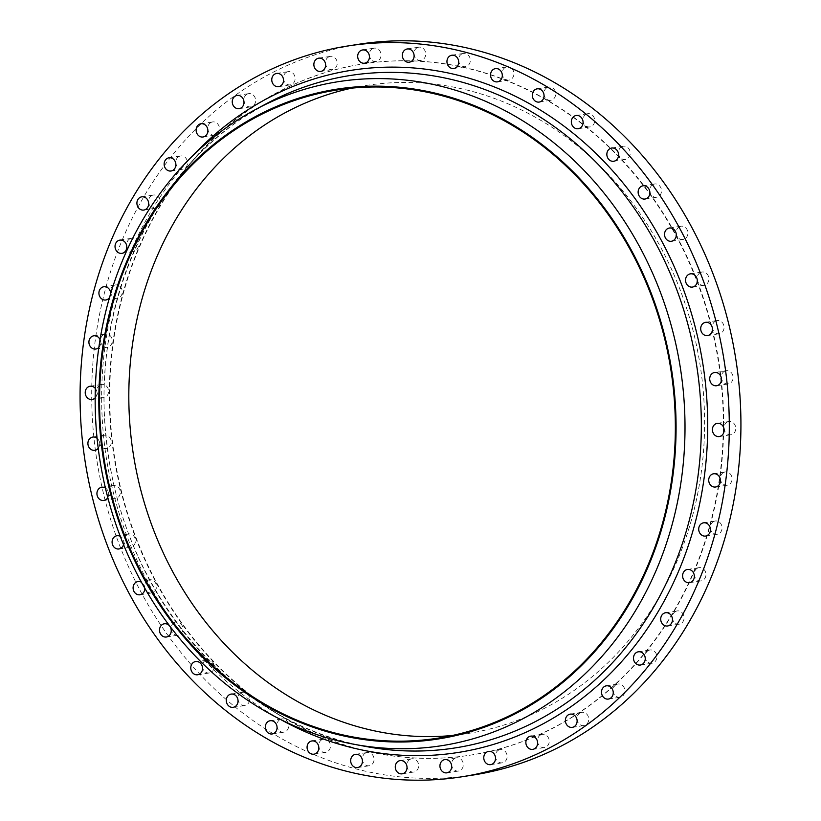 <?xml version="1.0" encoding="UTF-8"?>
<svg xmlns="http://www.w3.org/2000/svg" width="821" height="821" viewBox="0 0 821 821"><rect width="100%" height="100%" fill="white"/><g stroke="black" fill="none" stroke-linecap="round" stroke-linejoin="round"><path stroke-width="0.62" stroke-dasharray="4.11 3.08" d="M246.628 94.456A6.691 5.85 81.2 0 1 248.722 93.635A6.691 5.85 81.2 0 1 255.228 98.11A6.691 5.85 81.2 0 1 252.868 106.053A6.691 5.85 81.2 0 1 250.774 106.863A6.691 5.85 81.2 0 1 244.268 102.399A6.691 5.85 81.2 0 1 246.628 94.456M286.139 72.453A6.691 5.85 81.2 0 1 288.233 71.632A6.691 5.85 81.2 0 1 294.739 76.096A6.691 5.85 81.2 0 1 292.379 84.04A6.691 5.85 81.2 0 1 290.285 84.861A6.691 5.85 81.2 0 1 283.779 80.386A6.691 5.85 81.2 0 1 286.139 72.453M328.236 57.183A6.691 5.85 81.2 0 1 330.329 56.372A6.691 5.85 81.2 0 1 336.836 60.836A6.691 5.85 81.2 0 1 334.475 68.779A6.691 5.85 81.2 0 1 332.382 69.6A6.691 5.85 81.2 0 1 325.875 65.126A6.691 5.85 81.2 0 1 328.236 57.183M372.067 48.983A6.691 5.85 81.2 0 1 374.16 48.162A6.691 5.85 81.2 0 1 380.667 52.636A6.691 5.85 81.2 0 1 378.307 60.569A6.691 5.85 81.2 0 1 376.213 61.39A6.691 5.85 81.2 0 1 369.707 56.926A6.691 5.85 81.2 0 1 372.067 48.983M416.729 47.998A6.691 5.85 81.2 0 1 418.823 47.177A6.691 5.85 81.2 0 1 425.329 51.651A6.691 5.85 81.2 0 1 422.969 59.594A6.691 5.85 81.2 0 1 420.875 60.405A6.691 5.85 81.2 0 1 414.369 55.941A6.691 5.85 81.2 0 1 416.729 47.998M461.32 54.258A6.691 5.85 81.2 0 1 463.413 53.437A6.691 5.85 81.2 0 1 469.93 57.911A6.691 5.85 81.2 0 1 467.56 65.854A6.691 5.85 81.2 0 1 465.476 66.665A6.691 5.85 81.2 0 1 458.96 62.201A6.691 5.85 81.2 0 1 461.32 54.258M504.936 67.63A6.691 5.85 81.2 0 1 507.029 66.819A6.691 5.85 81.2 0 1 513.536 71.283A6.691 5.85 81.2 0 1 511.175 79.227A6.691 5.85 81.2 0 1 509.082 80.048A6.691 5.85 81.2 0 1 502.575 75.573A6.691 5.85 81.2 0 1 504.936 67.63M546.683 87.857A6.691 5.85 81.2 0 1 548.777 87.036A6.691 5.85 81.2 0 1 555.283 91.5A6.691 5.85 81.2 0 1 552.923 99.444A6.691 5.85 81.2 0 1 550.829 100.265A6.691 5.85 81.2 0 1 544.323 95.79A6.691 5.85 81.2 0 1 546.683 87.857M585.712 114.509A6.691 5.85 81.2 0 1 587.805 113.688A6.691 5.85 81.2 0 1 594.312 118.152A6.691 5.85 81.2 0 1 591.951 126.095A6.691 5.85 81.2 0 1 589.858 126.916A6.691 5.85 81.2 0 1 583.351 122.442A6.691 5.85 81.2 0 1 585.712 114.509M621.23 147.041A6.691 5.85 81.2 0 1 623.313 146.23A6.691 5.85 81.2 0 1 629.83 150.695A6.691 5.85 81.2 0 1 627.47 158.638A6.691 5.85 81.2 0 1 625.376 159.459A6.691 5.85 81.2 0 1 618.86 154.984A6.691 5.85 81.2 0 1 621.23 147.041M652.51 184.807A6.691 5.85 81.2 0 1 654.604 183.996A6.691 5.85 81.2 0 1 661.11 188.461A6.691 5.85 81.2 0 1 658.75 196.404A6.691 5.85 81.2 0 1 656.656 197.225A6.691 5.85 81.2 0 1 650.15 192.75A6.691 5.85 81.2 0 1 652.51 184.807M678.916 227.037A6.691 5.85 81.2 0 1 681.009 226.216A6.691 5.85 81.2 0 1 687.516 230.691A6.691 5.85 81.2 0 1 685.155 238.624A6.691 5.85 81.2 0 1 683.062 239.445A6.691 5.85 81.2 0 1 676.555 234.98A6.691 5.85 81.2 0 1 678.916 227.037M699.913 272.859A6.691 5.85 81.2 0 1 702.006 272.038A6.691 5.85 81.2 0 1 708.523 276.513A6.691 5.85 81.2 0 1 706.163 284.446A6.691 5.85 81.2 0 1 704.069 285.267A6.691 5.85 81.2 0 1 697.552 280.803A6.691 5.85 81.2 0 1 699.913 272.859M715.081 321.35A6.691 5.85 81.2 0 1 717.174 320.529A6.691 5.85 81.2 0 1 723.681 325.003A6.691 5.85 81.2 0 1 721.32 332.936A6.691 5.85 81.2 0 1 719.227 333.757A6.691 5.85 81.2 0 1 712.72 329.293A6.691 5.85 81.2 0 1 715.081 321.35M724.101 371.513A6.691 5.85 81.2 0 1 726.185 370.702A6.691 5.85 81.2 0 1 732.701 375.166A6.691 5.85 81.2 0 1 730.341 383.109A6.691 5.85 81.2 0 1 728.248 383.93A6.691 5.85 81.2 0 1 721.731 379.456A6.691 5.85 81.2 0 1 724.101 371.513M726.78 422.343A6.691 5.85 81.2 0 1 728.874 421.522A6.691 5.85 81.2 0 1 735.39 425.996A6.691 5.85 81.2 0 1 733.03 433.929A6.691 5.85 81.2 0 1 730.936 434.75A6.691 5.85 81.2 0 1 724.42 430.286A6.691 5.85 81.2 0 1 726.78 422.343M723.085 472.783A6.691 5.85 81.2 0 1 725.179 471.972A6.691 5.85 81.2 0 1 731.696 476.437A6.691 5.85 81.2 0 1 729.335 484.38A6.691 5.85 81.2 0 1 727.242 485.201A6.691 5.85 81.2 0 1 720.725 480.726A6.691 5.85 81.2 0 1 723.085 472.783M713.09 521.828A6.691 5.85 81.2 0 1 715.173 521.017A6.691 5.85 81.2 0 1 721.69 525.481A6.691 5.85 81.2 0 1 719.329 533.424A6.691 5.85 81.2 0 1 717.236 534.245A6.691 5.85 81.2 0 1 710.719 529.771A6.691 5.85 81.2 0 1 713.09 521.828M696.978 568.471A6.691 5.85 81.2 0 1 699.071 567.65A6.691 5.85 81.2 0 1 705.578 572.124A6.691 5.85 81.2 0 1 703.217 580.067A6.691 5.85 81.2 0 1 701.124 580.878A6.691 5.85 81.2 0 1 694.617 576.414A6.691 5.85 81.2 0 1 696.978 568.471M675.088 611.758A6.691 5.85 81.2 0 1 677.181 610.937A6.691 5.85 81.2 0 1 683.698 615.411A6.691 5.85 81.2 0 1 681.327 623.355A6.691 5.85 81.2 0 1 679.244 624.165A6.691 5.85 81.2 0 1 672.727 619.701A6.691 5.85 81.2 0 1 675.088 611.758M647.872 650.817A6.691 5.85 81.2 0 1 649.965 649.996A6.691 5.85 81.2 0 1 656.472 654.46A6.691 5.85 81.2 0 1 654.111 662.403A6.691 5.85 81.2 0 1 652.018 663.224A6.691 5.85 81.2 0 1 645.511 658.75A6.691 5.85 81.2 0 1 647.872 650.817M615.873 684.837A6.691 5.85 81.2 0 1 617.967 684.016A6.691 5.85 81.2 0 1 624.483 688.491A6.691 5.85 81.2 0 1 622.123 696.434A6.691 5.85 81.2 0 1 620.029 697.245A6.691 5.85 81.2 0 1 613.513 692.78A6.691 5.85 81.2 0 1 615.873 684.837M579.759 713.141A6.691 5.85 81.2 0 1 581.853 712.33A6.691 5.85 81.2 0 1 588.359 716.795A6.691 5.85 81.2 0 1 585.999 724.738A6.691 5.85 81.2 0 1 583.905 725.559A6.691 5.85 81.2 0 1 577.399 721.084A6.691 5.85 81.2 0 1 579.759 713.141M540.249 735.154A6.691 5.85 81.2 0 1 542.332 734.333A6.691 5.85 81.2 0 1 548.849 738.808A6.691 5.85 81.2 0 1 546.488 746.741A6.691 5.85 81.2 0 1 544.395 747.562A6.691 5.85 81.2 0 1 537.878 743.097A6.691 5.85 81.2 0 1 540.249 735.154M498.142 750.415A6.691 5.85 81.2 0 1 500.235 749.594A6.691 5.85 81.2 0 1 506.752 754.068A6.691 5.85 81.2 0 1 504.392 762.001A6.691 5.85 81.2 0 1 502.298 762.822A6.691 5.85 81.2 0 1 495.781 758.358A6.691 5.85 81.2 0 1 498.142 750.415M454.321 758.625A6.691 5.85 81.2 0 1 456.414 757.804A6.691 5.85 81.2 0 1 462.921 762.268A6.691 5.85 81.2 0 1 460.56 770.211A6.691 5.85 81.2 0 1 458.467 771.032A6.691 5.85 81.2 0 1 451.961 766.557A6.691 5.85 81.2 0 1 454.321 758.625M409.648 759.599A6.691 5.85 81.2 0 1 411.742 758.789A6.691 5.85 81.2 0 1 418.258 763.253A6.691 5.85 81.2 0 1 415.898 771.196A6.691 5.85 81.2 0 1 413.805 772.017A6.691 5.85 81.2 0 1 407.288 767.543A6.691 5.85 81.2 0 1 409.648 759.599M365.058 753.339A6.691 5.85 81.2 0 1 367.151 752.529A6.691 5.85 81.2 0 1 373.658 756.993A6.691 5.85 81.2 0 1 371.297 764.936A6.691 5.85 81.2 0 1 369.204 765.757A6.691 5.85 81.2 0 1 362.697 761.283A6.691 5.85 81.2 0 1 365.058 753.339M321.442 739.967A6.691 5.85 81.2 0 1 323.536 739.146A6.691 5.85 81.2 0 1 330.052 743.621A6.691 5.85 81.2 0 1 327.692 751.554A6.691 5.85 81.2 0 1 325.598 752.375A6.691 5.85 81.2 0 1 319.082 747.91A6.691 5.85 81.2 0 1 321.442 739.967M279.704 719.75A6.691 5.85 81.2 0 1 281.798 718.929A6.691 5.85 81.2 0 1 288.304 723.404A6.691 5.85 81.2 0 1 285.944 731.337A6.691 5.85 81.2 0 1 283.85 732.158A6.691 5.85 81.2 0 1 277.344 727.693A6.691 5.85 81.2 0 1 279.704 719.75M240.676 693.098A6.691 5.85 81.2 0 1 242.77 692.277A6.691 5.85 81.2 0 1 249.276 696.752A6.691 5.85 81.2 0 1 246.916 704.685A6.691 5.85 81.2 0 1 244.822 705.506A6.691 5.85 81.2 0 1 238.316 701.042A6.691 5.85 81.2 0 1 240.676 693.098M205.158 660.556A6.691 5.85 81.2 0 1 207.251 659.735A6.691 5.85 81.2 0 1 213.758 664.21A6.691 5.85 81.2 0 1 211.397 672.153A6.691 5.85 81.2 0 1 209.304 672.963A6.691 5.85 81.2 0 1 202.797 668.499A6.691 5.85 81.2 0 1 205.158 660.556M210.504 122.76A6.691 5.85 81.2 0 1 212.598 121.939A6.691 5.85 81.2 0 1 219.104 126.413A6.691 5.85 81.2 0 1 216.744 134.357A6.691 5.85 81.2 0 1 214.65 135.167A6.691 5.85 81.2 0 1 208.144 130.703A6.691 5.85 81.2 0 1 210.504 122.76M178.506 156.79A6.691 5.85 81.2 0 1 180.599 155.969A6.691 5.85 81.2 0 1 187.116 160.434A6.691 5.85 81.2 0 1 184.756 168.377A6.691 5.85 81.2 0 1 182.662 169.198A6.691 5.85 81.2 0 1 176.146 164.723A6.691 5.85 81.2 0 1 178.506 156.79M151.29 195.839A6.691 5.85 81.2 0 1 153.383 195.029A6.691 5.85 81.2 0 1 159.9 199.493A6.691 5.85 81.2 0 1 157.529 207.436A6.691 5.85 81.2 0 1 155.446 208.257A6.691 5.85 81.2 0 1 148.929 203.782A6.691 5.85 81.2 0 1 151.29 195.839M129.41 239.127A6.691 5.85 81.2 0 1 131.504 238.316A6.691 5.85 81.2 0 1 138.01 242.78A6.691 5.85 81.2 0 1 135.65 250.723A6.691 5.85 81.2 0 1 133.556 251.544A6.691 5.85 81.2 0 1 127.05 247.07A6.691 5.85 81.2 0 1 129.41 239.127M113.298 285.77A6.691 5.85 81.2 0 1 115.392 284.949A6.691 5.85 81.2 0 1 121.898 289.423A6.691 5.85 81.2 0 1 119.538 297.366A6.691 5.85 81.2 0 1 117.444 298.177A6.691 5.85 81.2 0 1 110.938 293.713A6.691 5.85 81.2 0 1 113.298 285.77M109.47 297.623A6.691 5.85 -98.8 0 0 110.671 293.569M103.292 334.814A6.691 5.85 81.2 0 1 105.386 333.993A6.691 5.85 81.2 0 1 111.892 338.468A6.691 5.85 81.2 0 1 109.532 346.4A6.691 5.85 81.2 0 1 107.438 347.221A6.691 5.85 81.2 0 1 100.932 342.757A6.691 5.85 81.2 0 1 103.292 334.814M98.838 347.437A6.691 5.85 -98.8 0 0 100.029 339.627M99.598 385.265A6.691 5.85 81.2 0 1 101.691 384.444A6.691 5.85 81.2 0 1 108.198 388.908A6.691 5.85 81.2 0 1 105.837 396.851A6.691 5.85 81.2 0 1 103.744 397.672A6.691 5.85 81.2 0 1 97.237 393.197A6.691 5.85 81.2 0 1 99.598 385.265M95.154 397.867A6.691 5.85 -98.8 0 0 95.328 388.436M102.286 436.084A6.691 5.85 81.2 0 1 104.38 435.263A6.691 5.85 81.2 0 1 110.886 439.738A6.691 5.85 81.2 0 1 108.526 447.681A6.691 5.85 81.2 0 1 106.432 448.492A6.691 5.85 81.2 0 1 99.926 444.028A6.691 5.85 81.2 0 1 102.286 436.084M98.212 448.276A6.691 5.85 -98.8 0 0 97.083 438.322M111.307 486.258A6.691 5.85 81.2 0 1 113.401 485.437A6.691 5.85 81.2 0 1 119.907 489.901A6.691 5.85 81.2 0 1 117.547 497.844A6.691 5.85 81.2 0 1 115.453 498.665A6.691 5.85 81.2 0 1 108.947 494.191A6.691 5.85 81.2 0 1 111.307 486.258M107.797 497.588A6.691 5.85 -98.8 0 0 105.406 488.002M126.465 534.738A6.691 5.85 81.2 0 1 128.558 533.927A6.691 5.85 81.2 0 1 135.065 538.391A6.691 5.85 81.2 0 1 132.704 546.334A6.691 5.85 81.2 0 1 130.611 547.155A6.691 5.85 81.2 0 1 124.104 542.681A6.691 5.85 81.2 0 1 126.465 534.738M123.55 544.672A6.691 5.85 -98.8 0 0 120.246 536.308M173.878 622.79A6.691 5.85 81.2 0 1 175.971 621.969A6.691 5.85 81.2 0 1 182.478 626.444A6.691 5.85 81.2 0 1 180.117 634.376A6.691 5.85 81.2 0 1 178.024 635.197A6.691 5.85 81.2 0 1 171.517 630.733A6.691 5.85 81.2 0 1 173.878 622.79M147.462 580.57A6.691 5.85 81.2 0 1 149.555 579.749A6.691 5.85 81.2 0 1 156.072 584.213A6.691 5.85 81.2 0 1 153.712 592.157A6.691 5.85 81.2 0 1 151.618 592.978A6.691 5.85 81.2 0 1 145.101 588.503A6.691 5.85 81.2 0 1 147.462 580.57M144.835 588.277A6.691 5.85 -98.8 0 0 141.458 582.243M579.369 712.423A349.746 305.894 81.2 0 1 470.053 755.187A349.746 305.894 81.2 0 1 129.851 521.674A349.746 305.894 81.2 0 1 253.258 106.771A349.746 305.894 81.2 0 1 362.574 63.997A349.746 305.894 81.2 0 1 702.766 297.52A349.746 305.894 81.2 0 1 579.369 712.423M579.77 712.361A349.746 305.894 81.2 0 1 470.454 755.125A349.746 305.894 81.2 0 1 130.252 521.612A349.746 305.894 81.2 0 1 253.658 106.709A349.746 305.894 81.2 0 1 362.974 63.935A349.746 305.894 81.2 0 1 703.166 297.459A349.746 305.894 81.2 0 1 579.77 712.361M351.757 88.145A327.99 286.868 81.2 0 1 366.32 85.435A327.99 286.868 81.2 0 1 685.35 304.427A327.99 286.868 81.2 0 1 569.62 693.519A327.99 286.868 81.2 0 1 467.108 733.635A327.99 286.868 81.2 0 1 452.412 735.472M473.132 775.034A369.83 323.464 81.2 0 1 113.411 528.108A369.83 323.464 81.2 0 1 243.899 89.386A369.83 323.464 81.2 0 1 359.485 44.16M266.332 103.733A340.274 297.613 -98.8 0 0 244.032 117.095A340.274 297.613 -98.8 0 0 111.102 471.839A340.274 297.613 -98.8 0 0 366.279 746.556C237.115 725.005 125.531 597.144 107.746 449.58C88.576 317.953 144.824 181.174 244.114 117.044L266.332 103.733M280.361 719.35A345.231 301.943 81.2 0 1 192.73 155.744M237.095 95.441L248.722 93.635M276.605 73.438L288.233 71.632M318.702 58.178L330.329 56.372M362.533 49.968L374.16 48.162M407.195 48.983L418.823 47.177M451.796 55.243L463.413 53.437M495.402 68.625L507.029 66.819M537.15 88.842L548.777 87.036M576.178 115.494L587.805 113.688M611.696 148.037L623.313 146.23M642.976 185.803L654.604 183.996M669.382 228.022L681.009 226.216M690.389 273.845L702.006 272.038M705.547 322.335L717.174 320.529M714.568 372.508L726.185 370.702M717.256 423.328L728.874 421.522M713.562 473.779L725.179 471.972M703.556 522.823L715.173 521.017M687.444 569.456L699.071 567.65M665.554 612.743L677.181 610.937M638.338 651.802L649.965 649.996M606.35 685.833L617.967 684.016M570.226 714.137L581.853 712.33M530.715 736.139L542.332 734.333M488.618 751.4L500.235 749.594M444.787 759.61L456.414 757.804M400.125 760.595L411.742 758.789M355.524 754.335L367.151 752.529M311.918 740.953L323.536 739.146M270.171 720.735L281.798 718.929M231.142 694.084L242.77 692.277M195.624 661.541L207.251 659.735M200.971 123.755L212.598 121.939M168.982 157.776L180.599 155.969M141.756 196.835L153.383 195.029M119.876 240.122L131.504 238.316M103.764 286.755L115.392 284.949M93.758 335.799L105.386 333.993M90.064 386.25L101.691 384.444M92.752 437.07L104.38 435.263M101.773 487.243L113.401 485.437M116.931 535.733L128.558 533.927M164.344 623.775L175.971 621.969M137.938 581.555L149.555 579.749M337.062 89.982L366.32 85.435M437.85 738.182L467.108 733.635M139.991 594.784L151.618 592.978M166.396 637.004L178.024 635.197M118.994 548.962L130.611 547.155M103.826 500.471L115.453 498.665M94.815 450.298L106.432 448.492M92.126 399.478L103.744 397.672M95.821 349.028L107.438 347.221M105.827 299.983L117.444 298.177M121.929 253.35L133.556 251.544M143.819 210.063L155.446 208.257M171.035 171.004L182.662 169.198M203.033 136.984L214.65 135.167M197.687 674.77L209.304 672.963M233.195 707.312L244.822 705.506M272.223 733.964L283.85 732.158M313.971 754.181L325.598 752.375M357.587 767.563L369.204 765.757M402.177 773.823L413.805 772.017M446.84 772.838L458.467 771.032M490.671 764.628L502.298 762.822M532.767 749.368L544.395 747.562M572.278 727.365L583.905 725.559M608.402 699.061L620.029 697.245M640.401 665.031L652.018 663.224M667.617 625.971L679.244 624.165M689.496 582.684L701.124 580.878M705.608 536.051L717.236 534.245M715.614 487.007L727.242 485.201M719.309 436.556L730.936 434.75M716.62 385.737L728.248 383.93M707.599 335.563L719.227 333.757M692.442 287.073L704.069 285.267M671.445 241.251L683.062 239.445M645.029 199.031L656.656 197.225M613.749 161.265L625.376 159.459M578.23 128.723L589.858 126.916M539.202 102.071L550.829 100.265M497.464 81.854L509.082 80.048M453.849 68.471L465.476 66.665M409.258 62.211L420.875 60.405M364.586 63.196L376.213 61.39M320.765 71.406L332.382 69.6M278.668 86.667L290.285 84.861M239.147 108.67L250.774 106.863"/><path stroke-width="1.23" d="M241.241 107.859A6.691 5.85 -98.8 0 0 243.601 99.916A6.691 5.85 -98.8 0 0 237.095 95.441A6.691 5.85 -98.8 0 0 235.001 96.262A6.691 5.85 -98.8 0 0 232.641 104.205A6.691 5.85 -98.8 0 0 239.147 108.67A6.691 5.85 -98.8 0 0 241.241 107.859M280.751 85.846A6.691 5.85 -98.8 0 0 283.122 77.903A6.691 5.85 -98.8 0 0 276.605 73.438A6.691 5.85 -98.8 0 0 274.512 74.259A6.691 5.85 -98.8 0 0 272.151 82.192A6.691 5.85 -98.8 0 0 278.668 86.667A6.691 5.85 -98.8 0 0 280.751 85.846M322.858 70.585A6.691 5.85 -98.8 0 0 325.219 62.642A6.691 5.85 -98.8 0 0 318.702 58.178A6.691 5.85 -98.8 0 0 316.608 58.999A6.691 5.85 -98.8 0 0 314.248 66.932A6.691 5.85 -98.8 0 0 320.765 71.406A6.691 5.85 -98.8 0 0 322.858 70.585M366.679 62.375A6.691 5.85 -98.8 0 0 369.04 54.443A6.691 5.85 -98.8 0 0 362.533 49.968A6.691 5.85 -98.8 0 0 360.44 50.789A6.691 5.85 -98.8 0 0 358.079 58.732A6.691 5.85 -98.8 0 0 364.586 63.196A6.691 5.85 -98.8 0 0 366.679 62.375M411.352 61.401A6.691 5.85 -98.8 0 0 413.712 53.457A6.691 5.85 -98.8 0 0 407.195 48.983A6.691 5.85 -98.8 0 0 405.102 49.804A6.691 5.85 -98.8 0 0 402.742 57.747A6.691 5.85 -98.8 0 0 409.258 62.211A6.691 5.85 -98.8 0 0 411.352 61.401M455.942 67.661A6.691 5.85 -98.8 0 0 458.303 59.717A6.691 5.85 -98.8 0 0 451.796 55.243A6.691 5.85 -98.8 0 0 449.703 56.064A6.691 5.85 -98.8 0 0 447.342 64.007A6.691 5.85 -98.8 0 0 453.849 68.471A6.691 5.85 -98.8 0 0 455.942 67.661M499.558 81.033A6.691 5.85 -98.8 0 0 501.918 73.09A6.691 5.85 -98.8 0 0 495.402 68.625A6.691 5.85 -98.8 0 0 493.308 69.446A6.691 5.85 -98.8 0 0 490.948 77.379A6.691 5.85 -98.8 0 0 497.464 81.854A6.691 5.85 -98.8 0 0 499.558 81.033M541.296 101.25A6.691 5.85 -98.8 0 0 543.656 93.307A6.691 5.85 -98.8 0 0 537.15 88.842A6.691 5.85 -98.8 0 0 535.056 89.663A6.691 5.85 -98.8 0 0 532.696 97.596A6.691 5.85 -98.8 0 0 539.202 102.071A6.691 5.85 -98.8 0 0 541.296 101.25M580.324 127.902A6.691 5.85 -98.8 0 0 582.684 119.958A6.691 5.85 -98.8 0 0 576.178 115.494A6.691 5.85 -98.8 0 0 574.084 116.315A6.691 5.85 -98.8 0 0 571.724 124.248A6.691 5.85 -98.8 0 0 578.23 128.723A6.691 5.85 -98.8 0 0 580.324 127.902M615.842 160.444A6.691 5.85 -98.8 0 0 618.203 152.501A6.691 5.85 -98.8 0 0 611.696 148.037A6.691 5.85 -98.8 0 0 609.603 148.847A6.691 5.85 -98.8 0 0 607.242 156.79A6.691 5.85 -98.8 0 0 613.749 161.265A6.691 5.85 -98.8 0 0 615.842 160.444M647.122 198.21A6.691 5.85 -98.8 0 0 649.483 190.267A6.691 5.85 -98.8 0 0 642.976 185.803A6.691 5.85 -98.8 0 0 640.883 186.624A6.691 5.85 -98.8 0 0 638.522 194.556A6.691 5.85 -98.8 0 0 645.029 199.031A6.691 5.85 -98.8 0 0 647.122 198.21M673.538 240.43A6.691 5.85 -98.8 0 0 675.899 232.497A6.691 5.85 -98.8 0 0 669.382 228.022A6.691 5.85 -98.8 0 0 667.288 228.843A6.691 5.85 -98.8 0 0 664.928 236.787A6.691 5.85 -98.8 0 0 671.445 241.251A6.691 5.85 -98.8 0 0 673.538 240.43M694.535 286.262A6.691 5.85 -98.8 0 0 696.896 278.319A6.691 5.85 -98.8 0 0 690.389 273.845A6.691 5.85 -98.8 0 0 688.296 274.666A6.691 5.85 -98.8 0 0 685.935 282.609A6.691 5.85 -98.8 0 0 692.442 287.073A6.691 5.85 -98.8 0 0 694.535 286.262M709.693 334.742A6.691 5.85 -98.8 0 0 712.053 326.809A6.691 5.85 -98.8 0 0 705.547 322.335A6.691 5.85 -98.8 0 0 703.453 323.156A6.691 5.85 -98.8 0 0 701.093 331.099A6.691 5.85 -98.8 0 0 707.599 335.563A6.691 5.85 -98.8 0 0 709.693 334.742M718.714 384.916A6.691 5.85 -98.8 0 0 721.074 376.972A6.691 5.85 -98.8 0 0 714.568 372.508A6.691 5.85 -98.8 0 0 712.474 373.319A6.691 5.85 -98.8 0 0 710.114 381.262A6.691 5.85 -98.8 0 0 716.62 385.737A6.691 5.85 -98.8 0 0 718.714 384.916M721.402 435.735A6.691 5.85 -98.8 0 0 723.763 427.803A6.691 5.85 -98.8 0 0 717.256 423.328A6.691 5.85 -98.8 0 0 715.163 424.149A6.691 5.85 -98.8 0 0 712.802 432.092A6.691 5.85 -98.8 0 0 719.309 436.556A6.691 5.85 -98.8 0 0 721.402 435.735M717.708 486.186A6.691 5.85 -98.8 0 0 720.068 478.243A6.691 5.85 -98.8 0 0 713.562 473.779A6.691 5.85 -98.8 0 0 711.468 474.6A6.691 5.85 -98.8 0 0 709.108 482.532A6.691 5.85 -98.8 0 0 715.614 487.007A6.691 5.85 -98.8 0 0 717.708 486.186M707.702 535.23A6.691 5.85 -98.8 0 0 710.062 527.287A6.691 5.85 -98.8 0 0 703.556 522.823A6.691 5.85 -98.8 0 0 701.462 523.634A6.691 5.85 -98.8 0 0 699.102 531.577A6.691 5.85 -98.8 0 0 705.608 536.051A6.691 5.85 -98.8 0 0 707.702 535.23M691.59 581.873A6.691 5.85 -98.8 0 0 693.95 573.93A6.691 5.85 -98.8 0 0 687.444 569.456A6.691 5.85 -98.8 0 0 685.35 570.277A6.691 5.85 -98.8 0 0 682.99 578.22A6.691 5.85 -98.8 0 0 689.496 582.684A6.691 5.85 -98.8 0 0 691.59 581.873M669.71 625.161A6.691 5.85 -98.8 0 0 672.071 617.218A6.691 5.85 -98.8 0 0 665.554 612.743A6.691 5.85 -98.8 0 0 663.471 613.564A6.691 5.85 -98.8 0 0 661.1 621.507A6.691 5.85 -98.8 0 0 667.617 625.971A6.691 5.85 -98.8 0 0 669.71 625.161M642.494 664.21A6.691 5.85 -98.8 0 0 644.854 656.277A6.691 5.85 -98.8 0 0 638.338 651.802A6.691 5.85 -98.8 0 0 636.244 652.623A6.691 5.85 -98.8 0 0 633.884 660.566A6.691 5.85 -98.8 0 0 640.401 665.031A6.691 5.85 -98.8 0 0 642.494 664.21M610.496 698.24A6.691 5.85 -98.8 0 0 612.856 690.297A6.691 5.85 -98.8 0 0 606.35 685.833A6.691 5.85 -98.8 0 0 604.256 686.643A6.691 5.85 -98.8 0 0 601.896 694.587A6.691 5.85 -98.8 0 0 608.402 699.061A6.691 5.85 -98.8 0 0 610.496 698.24M574.372 726.544A6.691 5.85 -98.8 0 0 576.732 718.601A6.691 5.85 -98.8 0 0 570.226 714.137A6.691 5.85 -98.8 0 0 568.132 714.947A6.691 5.85 -98.8 0 0 565.772 722.891A6.691 5.85 -98.8 0 0 572.278 727.365A6.691 5.85 -98.8 0 0 574.372 726.544M534.861 748.547A6.691 5.85 -98.8 0 0 537.221 740.614A6.691 5.85 -98.8 0 0 530.715 736.139A6.691 5.85 -98.8 0 0 528.621 736.96A6.691 5.85 -98.8 0 0 526.261 744.904A6.691 5.85 -98.8 0 0 532.767 749.368A6.691 5.85 -98.8 0 0 534.861 748.547M492.764 763.817A6.691 5.85 -98.8 0 0 495.125 755.874A6.691 5.85 -98.8 0 0 488.618 751.4A6.691 5.85 -98.8 0 0 486.525 752.221A6.691 5.85 -98.8 0 0 484.164 760.164A6.691 5.85 -98.8 0 0 490.671 764.628A6.691 5.85 -98.8 0 0 492.764 763.817M448.933 772.017A6.691 5.85 -98.8 0 0 451.293 764.074A6.691 5.85 -98.8 0 0 444.787 759.61A6.691 5.85 -98.8 0 0 442.693 760.431A6.691 5.85 -98.8 0 0 440.333 768.364A6.691 5.85 -98.8 0 0 446.84 772.838A6.691 5.85 -98.8 0 0 448.933 772.017M404.271 773.002A6.691 5.85 -98.8 0 0 406.631 765.059A6.691 5.85 -98.8 0 0 400.125 760.595A6.691 5.85 -98.8 0 0 398.031 761.406A6.691 5.85 -98.8 0 0 395.671 769.349A6.691 5.85 -98.8 0 0 402.177 773.823A6.691 5.85 -98.8 0 0 404.271 773.002M359.68 766.742A6.691 5.85 -98.8 0 0 362.04 758.799A6.691 5.85 -98.8 0 0 355.524 754.335A6.691 5.85 -98.8 0 0 353.44 755.146A6.691 5.85 -98.8 0 0 351.07 763.089A6.691 5.85 -98.8 0 0 357.587 767.563A6.691 5.85 -98.8 0 0 359.68 766.742M316.064 753.37A6.691 5.85 -98.8 0 0 318.425 745.427A6.691 5.85 -98.8 0 0 311.918 740.953A6.691 5.85 -98.8 0 0 309.825 741.774A6.691 5.85 -98.8 0 0 307.465 749.717A6.691 5.85 -98.8 0 0 313.971 754.181A6.691 5.85 -98.8 0 0 316.064 753.37M274.317 733.143A6.691 5.85 -98.8 0 0 276.677 725.21A6.691 5.85 -98.8 0 0 270.171 720.735A6.691 5.85 -98.8 0 0 268.077 721.556A6.691 5.85 -98.8 0 0 265.717 729.5A6.691 5.85 -98.8 0 0 272.223 733.964A6.691 5.85 -98.8 0 0 274.317 733.143M235.288 706.491A6.691 5.85 -98.8 0 0 237.649 698.558A6.691 5.85 -98.8 0 0 231.142 694.084A6.691 5.85 -98.8 0 0 229.049 694.905A6.691 5.85 -98.8 0 0 226.688 702.848A6.691 5.85 -98.8 0 0 233.195 707.312A6.691 5.85 -98.8 0 0 235.288 706.491M199.77 673.959A6.691 5.85 -98.8 0 0 202.14 666.016A6.691 5.85 -98.8 0 0 195.624 661.541A6.691 5.85 -98.8 0 0 193.53 662.362A6.691 5.85 -98.8 0 0 191.17 670.305A6.691 5.85 -98.8 0 0 197.687 674.77A6.691 5.85 -98.8 0 0 199.77 673.959M205.127 136.163A6.691 5.85 -98.8 0 0 207.487 128.22A6.691 5.85 -98.8 0 0 200.971 123.755A6.691 5.85 -98.8 0 0 198.877 124.566A6.691 5.85 -98.8 0 0 196.517 132.509A6.691 5.85 -98.8 0 0 203.033 136.984A6.691 5.85 -98.8 0 0 205.127 136.163M173.128 170.183A6.691 5.85 -98.8 0 0 175.489 162.25A6.691 5.85 -98.8 0 0 168.982 157.776A6.691 5.85 -98.8 0 0 166.889 158.597A6.691 5.85 -98.8 0 0 164.528 166.54A6.691 5.85 -98.8 0 0 171.035 171.004A6.691 5.85 -98.8 0 0 173.128 170.183M145.912 209.242A6.691 5.85 -98.8 0 0 148.273 201.299A6.691 5.85 -98.8 0 0 141.756 196.835A6.691 5.85 -98.8 0 0 139.673 197.645A6.691 5.85 -98.8 0 0 137.302 205.589A6.691 5.85 -98.8 0 0 143.819 210.063A6.691 5.85 -98.8 0 0 145.912 209.242M124.022 252.529A6.691 5.85 -98.8 0 0 126.383 244.586A6.691 5.85 -98.8 0 0 119.876 240.122A6.691 5.85 -98.8 0 0 117.783 240.933A6.691 5.85 -98.8 0 0 115.422 248.876A6.691 5.85 -98.8 0 0 121.929 253.35A6.691 5.85 -98.8 0 0 124.022 252.529M110.671 293.569A6.691 5.85 -98.8 0 0 103.764 286.755A6.691 5.85 -98.8 0 0 101.671 287.576A6.691 5.85 -98.8 0 0 99.31 295.519A6.691 5.85 -98.8 0 0 105.827 299.983A6.691 5.85 -98.8 0 0 107.91 299.172A6.691 5.85 -98.8 0 0 109.47 297.623M100.029 339.627A6.691 5.85 -98.8 0 0 93.758 335.799A6.691 5.85 -98.8 0 0 91.665 336.62A6.691 5.85 -98.8 0 0 89.304 344.563A6.691 5.85 -98.8 0 0 95.821 349.028A6.691 5.85 -98.8 0 0 97.915 348.217A6.691 5.85 -98.8 0 0 98.838 347.437M95.328 388.436A6.691 5.85 -98.8 0 0 90.064 386.25A6.691 5.85 -98.8 0 0 87.97 387.071A6.691 5.85 -98.8 0 0 85.61 395.004A6.691 5.85 -98.8 0 0 92.126 399.478A6.691 5.85 -98.8 0 0 94.22 398.657A6.691 5.85 -98.8 0 0 95.154 397.867M97.083 438.322A6.691 5.85 -98.8 0 0 92.752 437.07A6.691 5.85 -98.8 0 0 90.659 437.891A6.691 5.85 -98.8 0 0 88.299 445.834A6.691 5.85 -98.8 0 0 94.815 450.298A6.691 5.85 -98.8 0 0 96.899 449.487A6.691 5.85 -98.8 0 0 98.212 448.276M105.406 488.002A6.691 5.85 -98.8 0 0 101.773 487.243A6.691 5.85 -98.8 0 0 99.68 488.064A6.691 5.85 -98.8 0 0 97.319 495.997A6.691 5.85 -98.8 0 0 103.826 500.471A6.691 5.85 -98.8 0 0 105.919 499.65A6.691 5.85 -98.8 0 0 107.797 497.588M120.246 536.308A6.691 5.85 -98.8 0 0 116.931 535.733A6.691 5.85 -98.8 0 0 114.837 536.554A6.691 5.85 -98.8 0 0 112.477 544.487A6.691 5.85 -98.8 0 0 118.994 548.962A6.691 5.85 -98.8 0 0 121.087 548.141A6.691 5.85 -98.8 0 0 123.55 544.672M168.49 636.193A6.691 5.85 -98.8 0 0 170.85 628.25A6.691 5.85 -98.8 0 0 164.344 623.775A6.691 5.85 -98.8 0 0 162.25 624.596A6.691 5.85 -98.8 0 0 159.89 632.539A6.691 5.85 -98.8 0 0 166.396 637.004A6.691 5.85 -98.8 0 0 168.49 636.193M141.458 582.243A6.691 5.85 -98.8 0 0 137.938 581.555A6.691 5.85 -98.8 0 0 135.845 582.376A6.691 5.85 -98.8 0 0 133.484 590.309A6.691 5.85 -98.8 0 0 139.991 594.784A6.691 5.85 -98.8 0 0 142.084 593.963A6.691 5.85 -98.8 0 0 144.835 588.277M452.412 735.472A327.99 286.868 81.2 0 1 145.491 506.608A327.99 286.868 81.2 0 1 263.798 125.541A327.99 286.868 81.2 0 1 351.757 88.145M234.539 130.098A327.99 286.868 81.2 0 1 337.062 89.982A327.99 286.868 81.2 0 1 656.092 308.973A327.99 286.868 81.2 0 1 540.362 698.076A327.99 286.868 81.2 0 1 437.85 738.182A327.99 286.868 81.2 0 1 118.809 519.19A327.99 286.868 81.2 0 1 234.539 130.098M540.752 698.794A328.831 287.596 81.2 0 1 142.885 576.773A328.831 287.596 81.2 0 1 234.149 129.369A328.831 287.596 81.2 0 1 632.016 251.39A328.831 287.596 81.2 0 1 540.752 698.794M546.735 704.592A336.005 293.877 81.2 0 1 354.159 744.308A336.005 293.877 81.2 0 1 102.194 473.04A336.005 293.877 81.2 0 1 233.441 122.75A336.005 293.877 81.2 0 1 255.464 109.562A336.005 293.877 81.2 0 1 646.486 260.083A336.005 293.877 81.2 0 1 546.735 704.592M577.101 731.614A369.83 323.464 81.2 0 1 461.515 776.84A369.83 323.464 81.2 0 1 101.783 529.914A369.83 323.464 81.2 0 1 232.271 91.193A369.83 323.464 81.2 0 1 347.868 45.966A369.83 323.464 81.2 0 1 707.589 292.892A369.83 323.464 81.2 0 1 577.101 731.614M347.868 45.966L359.485 44.16A369.83 323.464 81.2 0 1 719.217 291.086A369.83 323.464 81.2 0 1 588.729 729.807A369.83 323.464 81.2 0 1 473.132 775.034L461.515 776.84M354.159 744.308L366.279 746.556A340.274 297.613 -98.8 0 0 561.307 706.337A340.274 297.613 -98.8 0 0 662.331 256.173A340.274 297.613 -98.8 0 0 266.332 103.733L255.464 109.562M192.73 155.744A345.231 301.943 81.2 0 1 243.745 112.487A345.231 301.943 81.2 0 1 661.449 240.604A345.231 301.943 81.2 0 1 565.638 710.319A345.231 301.943 81.2 0 1 280.361 719.35"/></g></svg>
